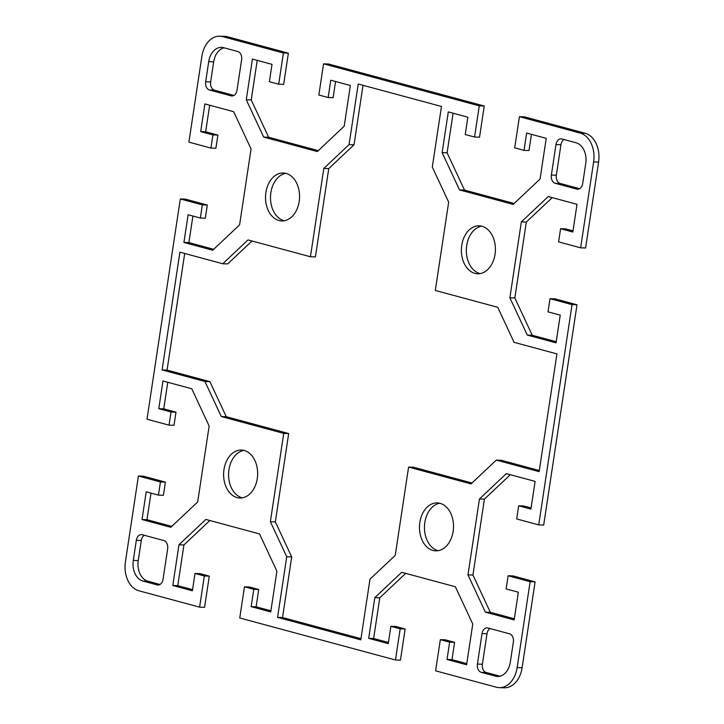 <?xml version="1.0" encoding="UTF-8"?>
<svg xmlns="http://www.w3.org/2000/svg" width="724" height="724" viewBox="0 0 724 724"><rect width="100%" height="100%" fill="white"/><g stroke="black" fill="none" stroke-linecap="round" stroke-linejoin="round"><path stroke-width="1.09" d="M243.87 450.4A23.983 17.014 -88.2 0 0 228.956 469.704A23.983 17.014 -88.2 0 0 242.359 497.831M223.988 469.541A23.983 17.014 91.8 0 1 241.4 450.066A23.983 17.014 91.8 0 1 257.282 478.528A23.983 17.014 91.8 0 1 239.87 498.003A23.983 17.014 91.8 0 1 223.988 469.541M439.739 503.243A23.983 17.014 -88.2 0 0 424.816 522.547A23.983 17.014 -88.2 0 0 438.228 550.665M453.143 531.371A23.983 17.014 91.8 0 1 435.73 550.846A23.983 17.014 91.8 0 1 419.848 522.384A23.983 17.014 91.8 0 1 437.26 502.909A23.983 17.014 91.8 0 1 453.143 531.371M285.772 173.335A23.983 17.014 -88.2 0 0 270.857 192.629A23.983 17.014 -88.2 0 0 284.261 220.757M265.889 192.475A23.983 17.014 91.8 0 1 283.301 172.991A23.983 17.014 91.8 0 1 299.184 201.453A23.983 17.014 91.8 0 1 281.772 220.938A23.983 17.014 91.8 0 1 265.889 192.475M481.641 226.169A23.983 17.014 -88.2 0 0 466.718 245.472A23.983 17.014 -88.2 0 0 480.13 273.6M495.044 254.296A23.983 17.014 91.8 0 1 477.632 273.772A23.983 17.014 91.8 0 1 461.749 245.318A23.983 17.014 91.8 0 1 479.17 225.834A23.983 17.014 91.8 0 1 495.044 254.296M209.67 105.215L205.652 131.786L217.888 135.089L215.897 148.248L210.937 148.085L188.901 142.139L201.887 56.255A24.688 17.521 91.8 0 1 219.815 36.2A24.688 17.521 91.8 0 1 222.693 36.634L283.41 53.015L288.378 53.169L227.662 36.788A24.688 17.521 -88.2 0 0 224.784 36.363L219.815 36.2M288.378 53.169L283.663 84.337L278.695 84.183L283.41 53.015M257.219 60.364L251.237 99.948L268.64 137.243L318.298 150.637M335.565 81.504L333.121 97.686L328.153 97.523L330.768 80.21L350.362 85.495L344.199 126.211L317.329 151.56L263.672 137.08L246.269 99.794L252.423 59.069L272.016 64.355L269.391 81.676L278.695 84.183M484.247 106.012L328.533 64.002L323.565 63.848L479.279 105.858L484.247 106.012L479.532 137.18L474.564 137.026L479.279 105.858M453.088 113.206L447.097 152.791L464.5 190.086L514.167 203.48M531.434 134.347L528.982 150.529L524.013 150.366L526.638 133.053L546.222 138.338L540.068 179.054L513.189 204.403L459.532 189.923L442.129 152.637L448.292 111.912L467.876 117.198L465.261 134.51L474.564 137.026M585.11 133.225L524.393 116.845L519.425 116.691L580.141 133.071A24.688 17.521 91.8 0 1 593.617 161.932L580.63 247.825L585.598 247.988L598.585 162.095A24.688 17.521 -88.2 0 0 585.11 133.225L580.141 133.071M550.005 298.686L554.973 298.84L577.001 304.786L572.041 304.623L550.005 298.686L548.014 311.845L560.249 315.148L556.059 342.85L527.28 335.085L509.877 297.799L521.352 221.897L548.231 196.548L577.019 204.313L572.829 232.024L560.584 228.721L565.553 228.884L572.992 230.893M552.222 197.625L526.321 222.051L514.845 297.953L532.24 335.248L556.231 341.719M572.041 304.623L538.728 524.9L543.688 525.054L577.001 304.786M508.103 575.752L513.063 575.915L535.099 581.861L530.131 581.698L508.103 575.752L506.112 588.911L518.348 592.214L514.158 619.925L485.37 612.16L467.976 574.865L479.451 498.963L506.32 473.623L535.108 481.388L530.918 509.099L518.683 505.795L523.651 505.949L531.09 507.958M510.32 474.7L484.419 499.126L472.935 575.028L490.338 612.314L514.33 618.785M530.131 581.698L517.144 667.591A24.688 17.521 91.8 0 1 499.216 687.637L504.185 687.8A24.688 17.521 -88.2 0 0 522.113 667.745L535.099 581.861M390.879 626.314L395.847 626.477L405.15 628.984L400.435 660.152L395.467 659.998L400.182 628.83L390.879 626.314L388.263 643.636L368.67 638.351L374.833 597.626L401.702 572.286L455.36 586.757L472.763 624.052L466.609 664.768L447.016 659.483L449.64 642.17L440.337 639.663L445.305 639.817L454.609 642.324L451.984 659.645L466.781 663.636M405.702 573.363L379.801 597.789L373.638 638.505L388.435 642.496M195.018 573.471L199.987 573.634L209.29 576.141L204.575 607.309L199.607 607.155L204.322 575.987L195.018 573.471L192.394 590.793L172.81 585.508L178.973 544.783L205.842 519.443L259.5 533.914L276.903 571.209L270.74 611.925L251.156 606.649L253.771 589.327L244.468 586.82L249.436 586.974L258.739 589.49L256.124 606.803L270.912 610.794M209.833 520.52L183.932 544.946L177.778 585.662L192.566 589.653M143.37 476.175L165.407 482.121L163.416 495.279L158.447 495.116L160.438 481.958L138.402 476.012L143.37 476.175M151.008 493.107L146.981 519.687L171.778 526.375M167.769 382.281L163.751 408.852L175.986 412.155L173.995 425.314L169.027 425.16L171.018 412.001L158.782 408.698L162.972 380.987L191.76 388.752L209.155 426.047L197.679 501.949L170.801 527.289L142.022 519.524L146.212 491.813L158.447 495.116M185.272 199.1L207.308 205.046L205.317 218.205L200.349 218.051L202.34 204.883L180.312 198.946L185.272 199.1M192.91 216.042L188.892 242.612L213.68 249.3M144.375 535.298A7.05 5.005 -88.2 0 0 141.289 540.493L138.248 560.584A17.629 12.516 -88.2 0 0 147.877 581.2L159.968 584.467M490.076 628.568A7.05 5.005 -88.2 0 0 486.99 633.762L482.383 664.243A7.05 5.005 -88.2 0 0 486.229 672.487L499.994 676.198M224.006 47.802A17.629 12.516 -88.2 0 0 213.68 61.857L210.639 81.939A7.05 5.005 -88.2 0 0 214.485 90.192L233.924 95.432M564.032 139.533A7.05 5.005 -88.2 0 0 560.946 144.728L556.34 175.208A7.05 5.005 -88.2 0 0 560.186 183.453L579.625 188.702M363.023 85.305L354.027 144.782L328.768 168.602L315.411 256.92L310.442 256.758L323.8 168.448L349.058 144.619L358.226 84.011L441.468 106.464L432.3 167.081L448.663 202.132L435.305 290.451L497.732 307.293L514.094 342.343L556.937 353.9L539.136 471.659L496.284 460.102L471.025 483.922L408.589 467.08L413.558 467.242L471.994 483.008M252.006 240.992L227.716 263.898L222.748 263.744L248.006 239.916L310.442 256.758M184.701 253.472L167.063 370.1L209.906 381.657L226.268 416.707L288.695 433.549L275.337 521.868L291.7 556.919L282.532 617.536L360.977 638.695M496.284 460.102L501.252 460.256L539.299 470.528M199.607 607.155L138.89 590.775A24.688 17.521 91.8 0 1 125.415 561.905L138.402 476.012M499.216 687.637A24.688 17.521 91.8 0 1 496.338 687.212L435.622 670.831L440.337 639.663M282.532 617.536L277.563 617.373L286.731 556.765L270.369 521.714L283.727 433.395L221.3 416.553L204.937 381.494L162.095 369.937L179.905 252.178L222.748 263.744M283.727 433.395L288.695 433.549M226.268 416.707L221.3 416.553M209.906 381.657L204.937 381.494M167.063 370.1L162.095 369.937M328.768 168.602L323.8 168.448M354.027 144.782L349.058 144.619M291.7 556.919L286.731 556.765M275.337 521.868L270.369 521.714M408.589 467.08L395.232 555.399L369.973 579.218L360.805 639.835L277.563 617.373M551.371 175.045L555.978 144.574A7.05 5.005 91.8 0 1 561.1 138.845A7.05 5.005 91.8 0 1 561.924 138.963L576.123 142.8A17.629 12.516 91.8 0 1 585.752 163.416L582.711 183.507A7.05 5.005 91.8 0 1 577.589 189.236A7.05 5.005 91.8 0 1 576.766 189.109L555.217 183.299A7.05 5.005 91.8 0 1 551.371 175.045L556.34 175.208M231.065 95.84L209.517 90.029A7.05 5.005 91.8 0 1 205.67 81.785L208.711 61.694A17.629 12.516 91.8 0 1 221.517 47.377A17.629 12.516 91.8 0 1 223.571 47.684L237.771 51.513A7.05 5.005 91.8 0 1 241.617 59.757L237.01 90.238A7.05 5.005 91.8 0 1 231.888 95.966A7.05 5.005 91.8 0 1 231.065 95.84L232.721 95.894M464.5 190.086L459.532 189.923M447.097 152.791L442.129 152.637M519.425 116.691L514.71 147.859L524.013 150.366M560.584 228.721L558.593 241.879L580.63 247.825M532.24 335.248L527.28 335.085M514.845 297.953L509.877 297.799M526.321 222.051L521.352 221.897M251.237 99.948L246.269 99.794M323.565 63.848L318.85 95.016L328.153 97.523M268.64 137.243L263.672 137.08M210.937 148.085L212.919 134.926L200.684 131.623L204.874 103.921L233.662 111.686L251.065 148.972L239.581 224.874L212.711 250.223L183.923 242.45L188.113 214.747L200.349 218.051M188.892 242.612L183.923 242.45M207.308 205.046L202.34 204.883M217.888 135.089L212.919 134.926M205.652 131.786L200.684 131.623M169.027 425.16L146.999 419.214L180.312 198.946M487.967 627.998L509.515 633.808A7.05 5.005 91.8 0 1 513.361 642.061L510.32 662.143A17.629 12.516 91.8 0 1 497.515 676.469A17.629 12.516 91.8 0 1 495.46 676.162L481.261 672.334A7.05 5.005 91.8 0 1 477.415 664.08L482.021 633.6A7.05 5.005 91.8 0 1 487.143 627.871A7.05 5.005 91.8 0 1 487.967 627.998M167.66 548.792L163.054 579.272A7.05 5.005 91.8 0 1 157.932 585.001A7.05 5.005 91.8 0 1 157.108 584.874L142.909 581.046A17.629 12.516 91.8 0 1 133.288 560.421L136.32 540.339A7.05 5.005 91.8 0 1 141.442 534.611A7.05 5.005 91.8 0 1 142.266 534.728L163.814 540.547A7.05 5.005 91.8 0 1 167.66 548.792M451.984 659.645L447.016 659.483M454.609 642.324L449.64 642.17M405.15 628.984L400.182 628.83M373.638 638.505L368.67 638.351M379.801 597.789L374.833 597.626M395.467 659.998L239.753 617.988L244.468 586.82M518.683 505.795L516.692 518.954L538.728 524.9M490.338 612.314L485.37 612.16M472.935 575.028L467.976 574.865M484.419 499.126L479.451 498.963M256.124 606.803L251.156 606.649M258.739 589.49L253.771 589.327M209.29 576.141L204.322 575.987M177.778 585.662L172.81 585.508M183.932 544.946L178.973 544.783M146.981 519.687L142.022 519.524M165.407 482.121L160.438 481.958M175.986 412.155L171.018 412.001M163.751 408.852L158.782 408.698M222.693 36.634L227.662 36.788M593.617 161.932L598.585 162.095M522.113 667.745L517.144 667.591M560.946 144.728L555.978 144.574M578.422 189.163L576.766 189.109M560.186 183.453L555.217 183.299M214.485 90.192L209.517 90.029M210.639 81.939L205.67 81.785M213.68 61.857L208.711 61.694M499.587 676.288L495.46 676.162M486.229 672.487L481.261 672.334M482.383 664.243L477.415 664.08M486.99 633.762L482.021 633.6M158.755 584.929L157.108 584.874M147.877 581.2L142.909 581.046M138.248 560.584L133.288 560.421M141.289 540.493L136.32 540.339"/></g></svg>
